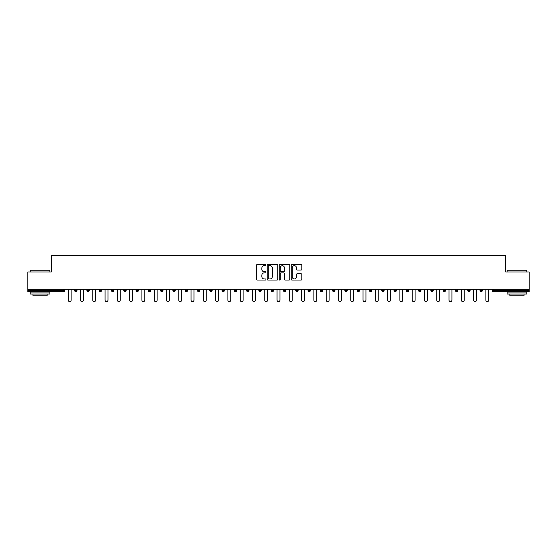 <?xml version="1.0" encoding="UTF-8"?>
<svg xmlns="http://www.w3.org/2000/svg" width="557" height="557" viewBox="0 0 557 557"><rect width="100%" height="100%" fill="white"/><g stroke="black" fill="none" stroke-linecap="round" stroke-linejoin="round"><path stroke-width="0.84" d="M265.898 265.132A0.543 0.543 0 0 0 265.362 264.589L257.146 264.589A0.773 0.773 0 0 0 256.373 265.362L256.373 279.273A0.773 0.773 0 0 0 257.146 280.046L265.362 280.046A0.543 0.543 0 0 0 265.898 279.51A0.543 0.543 0 0 0 265.362 278.966L264.297 278.966A2.472 2.472 0 0 1 261.825 276.495L261.825 275.332A2.472 2.472 0 0 1 264.297 272.86L265.362 272.86A0.543 0.543 0 0 0 265.898 272.317A0.543 0.543 0 0 0 265.362 271.774L264.297 271.774A2.472 2.472 0 0 1 261.825 269.303L261.825 268.147A2.472 2.472 0 0 1 264.297 265.668L265.362 265.668A0.543 0.543 0 0 0 265.898 265.132M301.086 270.041A0.773 0.773 0 0 0 301.859 269.268L301.859 265.362A0.773 0.773 0 0 0 301.086 264.589L291.965 264.589A0.773 0.773 0 0 0 291.193 265.362L291.193 279.273A0.773 0.773 0 0 0 291.965 280.046L301.086 280.046A0.773 0.773 0 0 0 301.859 279.273L301.859 274.559A0.773 0.773 0 0 0 301.086 273.786L297.187 273.786A0.773 0.773 0 0 0 296.415 274.559L296.415 276.899A2.068 2.068 0 0 1 294.347 278.966A2.068 2.068 0 0 1 292.279 276.899L292.279 267.736A2.068 2.068 0 0 1 294.347 265.668A2.068 2.068 0 0 1 296.415 267.736L296.415 269.268A0.773 0.773 0 0 0 297.187 270.041L301.086 270.041M27.85 289.208L27.85 271.962L51.314 271.962L51.314 255.426L505.686 255.426L505.686 271.962L529.15 271.962L529.15 289.208L27.85 289.208L27.85 290.469L63.519 290.469L63.519 289.208M277.825 265.362A0.773 0.773 0 0 0 277.052 264.589L267.931 264.589A0.773 0.773 0 0 0 267.158 265.362L267.158 279.273A0.773 0.773 0 0 0 267.931 280.046L277.052 280.046A0.773 0.773 0 0 0 277.825 279.273L277.825 265.362M279.948 264.589L289.069 264.589A0.773 0.773 0 0 1 289.842 265.362L289.842 279.273A0.773 0.773 0 0 1 289.069 280.046L285.17 280.046A0.773 0.773 0 0 1 284.39 279.273L284.39 273.633A0.773 0.773 0 0 0 283.617 272.86L281.034 272.86A0.773 0.773 0 0 0 280.262 273.633L280.262 279.51A0.543 0.543 0 0 1 279.718 280.046A0.543 0.543 0 0 1 279.175 279.51L279.175 265.362A0.773 0.773 0 0 1 279.948 264.589M64.703 289.208L64.703 290.469A1.184 1.184 0 0 1 63.519 291.652L27.85 291.652L27.85 290.469M529.15 289.208L529.15 291.652L493.481 291.652A1.184 1.184 0 0 1 492.297 290.469L492.297 289.208M76.984 289.208L76.984 290.469L74.624 290.469A1.184 1.184 0 0 0 75.808 291.652A1.184 1.184 0 0 1 74.624 290.469L74.624 289.208M63.519 291.652A1.184 1.184 0 0 0 64.703 290.469A1.184 1.184 0 0 1 63.519 291.652L63.519 290.469L64.703 290.469M86.913 289.208L86.913 290.469L86.913 289.208M89.273 289.208L89.273 290.469L89.273 289.208M101.555 289.208L101.555 290.469L99.195 290.469A1.184 1.184 0 0 0 100.378 291.652A1.184 1.184 0 0 1 99.195 290.469L99.195 289.208M111.477 289.208L111.477 290.469L111.477 289.208M113.844 289.208L113.844 290.469A1.184 1.184 0 0 1 112.66 291.652A1.184 1.184 0 0 1 111.477 290.469A1.184 1.184 0 0 0 112.66 291.652A1.184 1.184 0 0 0 113.844 290.469A1.184 1.184 0 0 1 112.66 291.652A1.184 1.184 0 0 1 111.477 290.469L113.844 290.469M123.765 290.469A1.184 1.184 0 0 0 124.942 291.652A1.184 1.184 0 0 0 126.126 290.469A1.184 1.184 0 0 1 124.942 291.652A1.184 1.184 0 0 0 126.126 290.469L126.126 289.208L126.126 290.469L123.765 290.469A1.184 1.184 0 0 0 124.942 291.652A1.184 1.184 0 0 1 123.765 290.469L123.765 289.208M138.408 289.208L138.408 290.469A1.184 1.184 0 0 1 137.231 291.652A1.184 1.184 0 0 1 136.047 290.469L136.047 289.208M149.513 291.652A1.184 1.184 0 0 0 150.696 290.469L150.696 289.208L150.696 290.469A1.184 1.184 0 0 1 149.513 291.652A1.184 1.184 0 0 1 148.329 290.469L148.329 289.208M162.978 289.208L162.978 290.469A1.184 1.184 0 0 1 161.795 291.652A1.184 1.184 0 0 1 160.618 290.469L160.618 289.208M175.26 289.208L175.26 290.469A1.184 1.184 0 0 1 174.083 291.652A1.184 1.184 0 0 1 172.9 290.469L172.9 289.208M186.365 291.652A1.184 1.184 0 0 0 187.549 290.469L187.549 289.208L187.549 290.469A1.184 1.184 0 0 1 186.365 291.652A1.184 1.184 0 0 1 185.189 290.469L185.189 289.208M199.831 289.208L199.831 290.469A1.184 1.184 0 0 1 198.654 291.652A1.184 1.184 0 0 1 197.47 290.469L197.47 289.208M212.12 289.208L212.12 290.469A1.184 1.184 0 0 1 210.936 291.652A1.184 1.184 0 0 1 209.752 290.469L209.752 289.208M224.401 289.208L224.401 290.469L222.041 290.469A1.184 1.184 0 0 0 223.218 291.652A1.184 1.184 0 0 1 222.041 290.469L222.041 289.208M236.683 289.208L236.683 290.469A1.184 1.184 0 0 1 235.507 291.652A1.184 1.184 0 0 1 234.323 290.469L234.323 289.208M248.972 289.208L248.972 290.469A1.184 1.184 0 0 1 247.788 291.652A1.184 1.184 0 0 1 246.605 290.469L246.605 289.208M261.254 289.208L261.254 290.469A1.184 1.184 0 0 1 260.07 291.652A1.184 1.184 0 0 1 258.894 290.469L258.894 289.208M272.359 291.652A1.184 1.184 0 0 0 273.536 290.469L273.536 289.208L273.536 290.469A1.184 1.184 0 0 1 272.359 291.652A1.184 1.184 0 0 1 271.175 290.469L271.175 289.208M285.825 289.208L285.825 290.469A1.184 1.184 0 0 1 284.641 291.652A1.184 1.184 0 0 1 283.464 290.469L283.464 289.208M298.106 289.208L298.106 290.469A1.184 1.184 0 0 1 296.93 291.652A1.184 1.184 0 0 1 295.746 290.469L295.746 289.208M308.028 289.208L308.028 290.469L308.028 289.208M310.395 289.208L310.395 290.469A1.184 1.184 0 0 1 309.212 291.652A1.184 1.184 0 0 1 308.028 290.469L310.395 290.469A1.184 1.184 0 0 1 309.212 291.652M320.317 289.208L320.317 290.469L320.317 289.208M322.677 289.208L322.677 290.469A1.184 1.184 0 0 1 321.493 291.652A1.184 1.184 0 0 1 320.317 290.469L322.677 290.469A1.184 1.184 0 0 1 321.493 291.652M332.599 289.208L332.599 290.469L332.599 289.208M334.959 289.208L334.959 290.469L334.959 289.208M344.88 289.208L344.88 290.469L344.88 289.208M347.248 289.208L347.248 290.469L347.248 289.208M359.53 289.208L359.53 290.469A1.184 1.184 0 0 1 358.346 291.652A1.184 1.184 0 0 1 357.169 290.469L357.169 289.208M371.811 289.208L371.811 290.469L369.451 290.469A1.184 1.184 0 0 0 370.635 291.652A1.184 1.184 0 0 1 369.451 290.469L369.451 289.208M384.1 289.208L384.1 290.469A1.184 1.184 0 0 1 382.917 291.652A1.184 1.184 0 0 1 381.74 290.469L381.74 289.208M394.022 289.208L394.022 290.469L394.022 289.208M396.382 289.208L396.382 290.469L396.382 289.208M408.671 289.208L408.671 290.469A1.184 1.184 0 0 1 407.487 291.652A1.184 1.184 0 0 1 406.304 290.469L406.304 289.208M420.953 289.208L420.953 290.469L418.592 290.469A1.184 1.184 0 0 0 419.769 291.652A1.184 1.184 0 0 1 418.592 290.469L418.592 289.208M433.235 289.208L433.235 290.469A1.184 1.184 0 0 1 432.058 291.652A1.184 1.184 0 0 1 430.874 290.469L430.874 289.208M445.523 289.208L445.523 290.469L443.156 290.469A1.184 1.184 0 0 0 444.34 291.652A1.184 1.184 0 0 1 443.156 290.469L443.156 289.208M457.805 289.208L457.805 290.469A1.184 1.184 0 0 1 456.622 291.652A1.184 1.184 0 0 1 455.445 290.469L455.445 289.208M470.087 289.208L470.087 290.469L467.727 290.469A1.184 1.184 0 0 0 468.91 291.652A1.184 1.184 0 0 1 467.727 290.469L467.727 289.208M482.376 289.208L482.376 290.469A1.184 1.184 0 0 1 481.192 291.652A1.184 1.184 0 0 1 480.016 290.469L480.016 289.208M75.808 291.652A1.184 1.184 0 0 0 76.984 290.469A1.184 1.184 0 0 1 75.808 291.652A1.184 1.184 0 0 1 74.624 290.469M88.09 291.652A1.184 1.184 0 0 1 86.913 290.469A1.184 1.184 0 0 0 88.09 291.652A1.184 1.184 0 0 0 89.273 290.469A1.184 1.184 0 0 1 88.09 291.652A1.184 1.184 0 0 1 86.913 290.469L89.273 290.469A1.184 1.184 0 0 1 88.09 291.652M101.555 290.469A1.184 1.184 0 0 1 100.378 291.652A1.184 1.184 0 0 0 101.555 290.469A1.184 1.184 0 0 1 100.378 291.652A1.184 1.184 0 0 1 99.195 290.469M223.218 291.652A1.184 1.184 0 0 0 224.401 290.469A1.184 1.184 0 0 1 223.218 291.652A1.184 1.184 0 0 1 222.041 290.469M333.782 291.652A1.184 1.184 0 0 1 332.599 290.469A1.184 1.184 0 0 0 333.782 291.652A1.184 1.184 0 0 0 334.959 290.469A1.184 1.184 0 0 1 333.782 291.652A1.184 1.184 0 0 1 332.599 290.469L334.959 290.469M346.064 291.652A1.184 1.184 0 0 1 344.88 290.469A1.184 1.184 0 0 0 346.064 291.652A1.184 1.184 0 0 0 347.248 290.469A1.184 1.184 0 0 1 346.064 291.652A1.184 1.184 0 0 1 344.88 290.469L347.248 290.469A1.184 1.184 0 0 1 346.064 291.652M371.811 290.469A1.184 1.184 0 0 1 370.635 291.652A1.184 1.184 0 0 0 371.811 290.469A1.184 1.184 0 0 1 370.635 291.652A1.184 1.184 0 0 1 369.451 290.469M395.205 291.652A1.184 1.184 0 0 1 394.022 290.469A1.184 1.184 0 0 0 395.205 291.652A1.184 1.184 0 0 0 396.382 290.469A1.184 1.184 0 0 1 395.205 291.652A1.184 1.184 0 0 1 394.022 290.469L396.382 290.469M419.769 291.652A1.184 1.184 0 0 0 420.953 290.469A1.184 1.184 0 0 1 419.769 291.652A1.184 1.184 0 0 1 418.592 290.469M445.523 290.469A1.184 1.184 0 0 1 444.34 291.652A1.184 1.184 0 0 0 445.523 290.469A1.184 1.184 0 0 1 444.34 291.652A1.184 1.184 0 0 1 443.156 290.469M468.91 291.652A1.184 1.184 0 0 0 470.087 290.469A1.184 1.184 0 0 1 468.91 291.652A1.184 1.184 0 0 1 467.727 290.469M481.192 291.652A1.184 1.184 0 0 0 482.376 290.469A1.184 1.184 0 0 1 481.192 291.652M493.481 289.208L493.481 291.652A1.184 1.184 0 0 1 492.297 290.469L529.15 290.469M268.78 265.668A0.543 0.543 0 0 0 268.237 266.211L268.237 278.423A0.543 0.543 0 0 0 268.78 278.966L269.901 278.966A2.472 2.472 0 0 0 272.373 276.495L272.373 268.147A2.472 2.472 0 0 0 269.901 265.668L268.78 265.668M284.39 267.778A2.068 2.068 0 0 0 282.329 265.71A2.068 2.068 0 0 0 280.262 267.778L280.262 271.001A0.773 0.773 0 0 0 281.034 271.774L283.617 271.774A0.773 0.773 0 0 0 284.39 271.001L284.39 267.778M68.205 289.208L68.205 300.119A1.455 1.455 0 0 0 69.667 301.574A1.455 1.455 0 0 0 71.122 300.119L71.122 289.208M80.493 289.208L80.493 300.119A1.455 1.455 0 0 0 81.949 301.574A1.455 1.455 0 0 0 83.404 300.119L83.404 289.208M92.775 289.208L92.775 300.119A1.455 1.455 0 0 0 94.23 301.574A1.455 1.455 0 0 0 95.693 300.119L95.693 289.208M105.064 289.208L105.064 300.119A1.455 1.455 0 0 0 106.519 301.574A1.455 1.455 0 0 0 107.974 300.119L107.974 289.208M117.346 289.208L117.346 300.119A1.455 1.455 0 0 0 118.801 301.574A1.455 1.455 0 0 0 120.256 300.119L120.256 289.208M129.628 289.208L129.628 300.119A1.455 1.455 0 0 0 131.09 301.574A1.455 1.455 0 0 0 132.545 300.119L132.545 289.208M30.21 270.229L49.9 270.229L30.21 270.229L30.21 271.962M49.9 294.012L30.21 294.012L30.21 292.042L49.9 292.042L49.9 294.012M47.143 294.012L47.143 295.823L32.967 295.823L32.967 294.012M507.1 270.229L526.79 270.229L507.1 270.229L507.1 271.962M526.79 294.012L507.1 294.012L507.1 292.042L526.79 292.042L526.79 294.012M524.033 294.012L524.033 295.823L509.857 295.823L509.857 294.012M141.917 289.208L141.917 300.119A1.455 1.455 0 0 0 143.372 301.574A1.455 1.455 0 0 0 144.827 300.119L144.827 289.208M154.198 289.208L154.198 300.119A1.455 1.455 0 0 0 155.654 301.574A1.455 1.455 0 0 0 157.116 300.119L157.116 289.208M166.48 289.208L166.48 300.119A1.455 1.455 0 0 0 167.942 301.574A1.455 1.455 0 0 0 169.398 300.119L169.398 289.208M178.769 289.208L178.769 300.119A1.455 1.455 0 0 0 180.224 301.574A1.455 1.455 0 0 0 181.679 300.119L181.679 289.208M191.051 289.208L191.051 300.119A1.455 1.455 0 0 0 192.506 301.574A1.455 1.455 0 0 0 193.968 300.119L193.968 289.208M203.34 289.208L203.34 300.119A1.455 1.455 0 0 0 204.795 301.574A1.455 1.455 0 0 0 206.25 300.119L206.25 289.208M215.622 289.208L215.622 300.119A1.455 1.455 0 0 0 217.077 301.574A1.455 1.455 0 0 0 218.532 300.119L218.532 289.208M227.904 289.208L227.904 300.119A1.455 1.455 0 0 0 229.366 301.574A1.455 1.455 0 0 0 230.821 300.119L230.821 289.208M240.192 289.208L240.192 300.119A1.455 1.455 0 0 0 241.647 301.574A1.455 1.455 0 0 0 243.103 300.119L243.103 289.208M252.474 289.208L252.474 300.119A1.455 1.455 0 0 0 253.929 301.574A1.455 1.455 0 0 0 255.385 300.119L255.385 289.208M264.756 289.208L264.756 300.119A1.455 1.455 0 0 0 266.218 301.574A1.455 1.455 0 0 0 267.673 300.119L267.673 289.208M277.045 289.208L277.045 300.119A1.455 1.455 0 0 0 278.5 301.574A1.455 1.455 0 0 0 279.955 300.119L279.955 289.208M289.327 289.208L289.327 300.119A1.455 1.455 0 0 0 290.782 301.574A1.455 1.455 0 0 0 292.244 300.119L292.244 289.208M301.615 289.208L301.615 300.119A1.455 1.455 0 0 0 303.071 301.574A1.455 1.455 0 0 0 304.526 300.119L304.526 289.208M313.897 289.208L313.897 300.119A1.455 1.455 0 0 0 315.353 301.574A1.455 1.455 0 0 0 316.808 300.119L316.808 289.208M326.179 289.208L326.179 300.119A1.455 1.455 0 0 0 327.634 301.574A1.455 1.455 0 0 0 329.096 300.119L329.096 289.208M338.468 289.208L338.468 300.119A1.455 1.455 0 0 0 339.923 301.574A1.455 1.455 0 0 0 341.378 300.119L341.378 289.208M350.75 289.208L350.75 300.119A1.455 1.455 0 0 0 352.205 301.574A1.455 1.455 0 0 0 353.66 300.119L353.66 289.208M363.032 289.208L363.032 300.119A1.455 1.455 0 0 0 364.494 301.574A1.455 1.455 0 0 0 365.949 300.119L365.949 289.208M375.321 289.208L375.321 300.119A1.455 1.455 0 0 0 376.776 301.574A1.455 1.455 0 0 0 378.231 300.119L378.231 289.208M387.602 289.208L387.602 300.119A1.455 1.455 0 0 0 389.058 301.574A1.455 1.455 0 0 0 390.52 300.119L390.52 289.208M399.884 289.208L399.884 300.119A1.455 1.455 0 0 0 401.346 301.574A1.455 1.455 0 0 0 402.802 300.119L402.802 289.208M412.173 289.208L412.173 300.119A1.455 1.455 0 0 0 413.628 301.574A1.455 1.455 0 0 0 415.083 300.119L415.083 289.208M424.455 289.208L424.455 300.119A1.455 1.455 0 0 0 425.91 301.574A1.455 1.455 0 0 0 427.372 300.119L427.372 289.208M436.744 289.208L436.744 300.119A1.455 1.455 0 0 0 438.199 301.574A1.455 1.455 0 0 0 439.654 300.119L439.654 289.208M449.026 289.208L449.026 300.119A1.455 1.455 0 0 0 450.481 301.574A1.455 1.455 0 0 0 451.936 300.119L451.936 289.208M461.307 289.208L461.307 300.119A1.455 1.455 0 0 0 462.77 301.574A1.455 1.455 0 0 0 464.225 300.119L464.225 289.208M473.596 289.208L473.596 300.119A1.455 1.455 0 0 0 475.051 301.574A1.455 1.455 0 0 0 476.507 300.119L476.507 289.208M485.878 289.208L485.878 300.119A1.455 1.455 0 0 0 487.333 301.574A1.455 1.455 0 0 0 488.795 300.119L488.795 289.208M137.231 291.652A1.184 1.184 0 0 0 138.408 290.469L136.047 290.469M150.696 290.469L148.329 290.469M161.795 291.652A1.184 1.184 0 0 0 162.978 290.469L160.618 290.469M174.083 291.652A1.184 1.184 0 0 0 175.26 290.469L172.9 290.469M187.549 290.469L185.189 290.469M198.654 291.652A1.184 1.184 0 0 0 199.831 290.469L197.47 290.469M210.936 291.652A1.184 1.184 0 0 0 212.12 290.469L209.752 290.469M235.507 291.652A1.184 1.184 0 0 0 236.683 290.469L234.323 290.469M247.788 291.652A1.184 1.184 0 0 0 248.972 290.469L246.605 290.469M260.07 291.652A1.184 1.184 0 0 0 261.254 290.469L258.894 290.469M273.536 290.469L271.175 290.469M284.641 291.652A1.184 1.184 0 0 0 285.825 290.469L283.464 290.469M296.93 291.652A1.184 1.184 0 0 0 298.106 290.469L295.746 290.469M358.346 291.652A1.184 1.184 0 0 0 359.53 290.469L357.169 290.469M382.917 291.652A1.184 1.184 0 0 0 384.1 290.469L381.74 290.469M407.487 291.652A1.184 1.184 0 0 0 408.671 290.469L406.304 290.469M432.058 291.652A1.184 1.184 0 0 0 433.235 290.469L430.874 290.469M456.622 291.652A1.184 1.184 0 0 0 457.805 290.469L455.445 290.469M482.376 290.469L480.016 290.469M493.481 291.652A1.184 1.184 0 0 1 492.297 290.469M49.9 271.962L49.9 270.229M45.409 292.042L45.409 291.652M34.701 292.042L34.701 291.652M526.79 271.962L526.79 270.229M522.299 292.042L522.299 291.652M511.591 292.042L511.591 291.652"/></g></svg>
